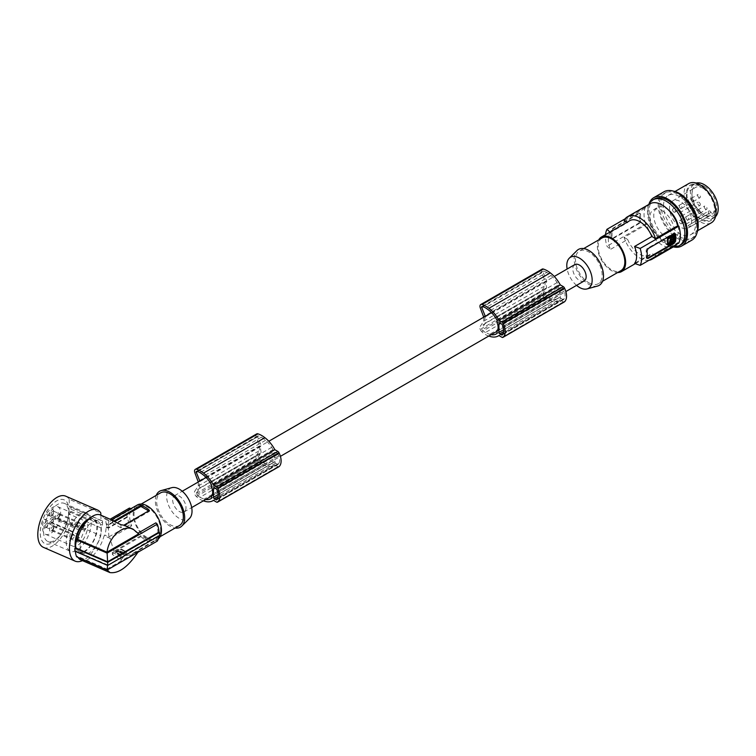 <?xml version="1.0" encoding="UTF-8"?>
<svg xmlns="http://www.w3.org/2000/svg" width="756" height="756" viewBox="0 0 756 756"><rect width="100%" height="100%" fill="white"/><g stroke="black" fill="none" stroke-linecap="round" stroke-linejoin="round"><path stroke-width="0.57" stroke-dasharray="3.78 2.83" d="M497.051 320.327L558.41 284.908A22.935 13.239 -120 0 0 557.106 282.574A20.658 11.926 -120 0 0 551.029 275.496A27.518 15.885 -120 0 0 549.744 274.437A27.518 15.885 -120 0 0 546.815 272.415L485.465 307.843M546.815 272.415A14.307 8.259 -120 0 0 543.432 271.102A0.945 0.548 -120 0 0 543.082 272.028L482.971 306.738M561.075 298.412L563.003 299.527A1.134 0.652 -120 0 0 563.57 299.584A1.134 0.652 -120 0 0 563.674 299.499A13.977 8.07 -120 0 0 564.278 298.62A10.074 5.812 -120 0 0 564.278 291.003A13.977 8.07 -120 0 0 563.674 289.425A1.134 0.652 -120 0 0 563.003 288.622L561.075 287.516A1.134 0.652 -120 0 0 560.508 287.46A1.134 0.652 -120 0 0 560.272 287.97L560.272 297.032A1.134 0.652 -120 0 0 561.075 298.412L503.685 331.553M485.465 332.479A15.394 8.892 -120 0 1 482.054 329.871L543.403 294.443A15.394 8.892 -120 0 0 546.815 297.061L485.465 332.479A27.518 15.885 -120 0 0 488.385 333.84A27.518 15.885 -120 0 0 489.671 334.265A18.059 10.433 -120 0 0 491.164 334.672M557.106 282.574L495.747 318.002M546.815 297.061A27.518 15.885 -120 0 0 549.744 298.412A27.518 15.885 -120 0 0 551.029 298.837A18.059 10.433 -120 0 0 557.512 298.563A18.059 10.433 -120 0 0 558.41 297.93L497.051 333.358M558.41 284.908L558.41 287.242A9.431 5.443 60 0 1 559.478 292.043A9.431 5.443 60 0 1 558.41 295.605L558.41 297.93M543.177 271.139L481.827 306.567M543.403 294.443A0.945 0.548 60 0 1 543.035 293.12L546.692 287.734A9.431 5.443 60 0 1 546.134 284.341A9.431 5.443 60 0 1 546.834 281.308L543.082 272.028M488.82 336.023A18.012 10.404 -120 0 1 487.837 335.702A18.012 10.404 -120 0 1 481.742 331.704L543.091 296.286A18.012 10.404 -120 0 0 549.196 300.283A18.012 10.404 -120 0 0 550.311 300.642A24.145 13.939 -120 0 0 550.548 300.727A24.145 13.939 -120 0 0 559.657 300.51A24.145 13.939 -120 0 0 560.281 300.113L563.333 301.88A1.89 1.087 -120 0 0 564.118 302.031M543.091 296.286A3.771 2.173 60 0 1 541.579 290.975L545.067 285.73L545.067 281.081L483.717 316.509M542.099 269.136A3.771 2.173 -120 0 0 541.702 272.67L545.067 281.081M560.281 300.113L498.922 335.541M681.921 215.186A1.89 1.087 60 0 1 681.534 216.046A1.89 1.087 60 0 1 680.079 215.545A1.89 1.087 60 0 1 679.257 213.646A1.89 1.087 60 0 1 679.644 212.786A1.89 1.087 60 0 1 681.099 213.286A1.89 1.087 60 0 1 681.921 215.186M700.33 204.555A1.89 1.087 60 0 1 699.933 205.424A1.89 1.087 60 0 1 698.478 204.914A1.89 1.087 60 0 1 697.656 203.024A1.89 1.087 60 0 1 698.053 202.154A1.89 1.087 60 0 1 699.508 202.665A1.89 1.087 60 0 1 700.33 204.555M196.607 494.67L257.966 459.242A15.394 8.892 -120 0 0 261.378 461.859L200.028 497.278A15.394 8.892 -120 0 1 196.607 494.67A0.945 0.548 60 0 1 196.239 493.347L199.896 487.951A9.431 5.443 60 0 1 199.338 484.558A9.431 5.443 60 0 1 200.038 481.534L199.858 481.071M200.038 481.534L261.396 446.106L257.645 436.826L197.524 471.536M497.051 322.67L558.41 287.242M482.054 329.871A0.945 0.548 60 0 1 481.676 328.548L543.035 293.12M485.295 316.273L485.475 316.736A9.431 5.443 60 0 0 484.785 319.76A9.431 5.443 60 0 0 485.333 323.152L481.676 328.548M483.717 317.189L483.717 321.149L480.221 326.403L541.579 290.975M481.742 331.704A3.771 2.173 60 0 1 480.221 326.403M564.278 298.62L502.92 334.039M485.333 323.152L546.692 287.734M497.051 331.024L558.41 295.605M483.717 321.149L545.067 285.73M564.278 291.003L502.92 326.431M551.029 298.837L489.671 334.265M625.117 218.815L645.586 206.993L646.465 207.503L624.059 220.44M609.96 232.101L610.404 232.508A19.996 11.548 -120 0 0 608.353 239.794A19.996 11.548 -120 0 0 610.404 249.452L606.973 246.229A25.657 14.808 60 0 1 605.424 236.864A25.657 14.808 60 0 1 605.528 234.662M629.776 220.667A19.996 11.548 -120 0 0 627.688 222.529L610.404 232.508M627.688 222.529L627.111 222.198M261.378 461.859A27.518 15.885 -120 0 0 264.307 463.211A27.518 15.885 -120 0 0 265.592 463.636L204.233 499.064A18.059 10.433 -120 0 0 205.726 499.461M200.028 497.278A27.518 15.885 -120 0 0 202.948 498.639A27.518 15.885 -120 0 0 204.233 499.064M198.28 481.988L198.28 485.947L194.783 491.192L256.142 455.774A3.771 2.173 60 0 0 257.654 461.075A18.012 10.404 -120 0 0 263.75 465.072A18.012 10.404 -120 0 0 264.874 465.431A24.145 13.939 -120 0 0 265.11 465.526A24.145 13.939 -120 0 0 274.22 465.309A24.145 13.939 -120 0 0 274.844 464.912L277.896 466.669A1.89 1.087 -120 0 0 278.68 466.83M203.383 500.822A18.012 10.404 -120 0 1 202.4 500.5A18.012 10.404 -120 0 1 196.305 496.503A3.771 2.173 60 0 1 194.783 491.192M584.199 280.958A9.431 5.443 60 0 1 579.389 280.429A9.431 5.443 60 0 1 572.812 268.938A9.431 5.443 60 0 1 574.768 264.619M576.563 285.362A17.946 10.357 60 0 1 567.132 269.023M597.514 286.061A20.752 11.983 60 0 1 588.82 284.341A20.752 11.983 60 0 1 575.722 267.482A20.752 11.983 60 0 1 577.008 250.529M588.82 282.801A18.862 10.886 -120 0 0 598.251 283.736A18.862 10.886 -120 0 0 601.143 268.616A18.862 10.886 -120 0 0 588.82 251.994A18.862 10.886 -120 0 0 579.389 251.058A18.862 10.886 -120 0 0 576.497 266.178A18.862 10.886 -120 0 0 588.82 282.801M602.059 237.97A18.862 10.886 -120 0 0 599.168 253.09A18.862 10.886 -120 0 0 611.491 269.712A18.862 10.886 -120 0 0 620.922 270.639M598.743 239.888A19.996 11.548 -120 0 0 597.353 246.144A19.996 11.548 -120 0 0 617.614 272.557M647.013 258.335A1.89 1.087 -60 0 1 646.56 258.25A1.89 1.087 -60 0 1 646.172 257.39L646.172 250.614A1.89 1.087 -60 0 1 647.505 248.299L673.388 233.358A1.89 1.087 -60 0 1 674.324 233.264A1.89 1.087 -60 0 1 674.579 233.519M673.917 235.655L673.388 235.352L673.388 241.23L673.917 241.542M667.52 244.613L673.388 241.23M670.978 240.304L670.128 240.663L670.676 240.814M670.175 241.504L670.714 241.807M670.345 239.047L669.003 243.082M672.736 236.647L672.434 236.203L672.972 236.505L671.073 236.987L671.309 237.8M671.309 242.118L670.78 242.09L670.78 239.113L671.337 239.539M670.78 242.09L671.309 242.392L670.78 242.09M671.309 239.416L670.78 237.488M678.765 243.092L677.886 242.581L655.48 255.519L651.861 253.43L634.577 263.409M662.18 210.716A17.539 10.13 60 0 1 673.643 226.176A17.539 10.13 60 0 1 670.95 240.238A17.539 10.13 60 0 1 662.18 239.369A17.539 10.13 60 0 1 650.718 223.908A17.539 10.13 60 0 1 653.411 209.847A17.539 10.13 60 0 1 662.18 210.716M677.886 242.581A24.523 14.156 60 0 1 676.828 244.216M674.437 246.276A24.523 14.156 60 0 1 662.18 245.067A24.523 14.156 60 0 1 646.465 224.447L645.586 223.937L606.973 246.229M645.586 206.993A25.657 14.808 -120 0 0 644.036 214.572A25.657 14.808 -120 0 0 645.586 223.937M649.914 203.808A24.523 14.156 -120 0 0 646.465 207.503M678.132 225.779A17.539 10.13 60 0 1 674.957 237.923A17.539 10.13 60 0 1 666.178 237.053A17.539 10.13 60 0 1 654.724 221.602A17.539 10.13 60 0 1 657.408 207.541A17.539 10.13 60 0 1 666.178 208.41A17.539 10.13 60 0 1 668.304 209.847M649.017 204.328A26.413 15.243 -120 0 0 647.505 211.954A26.413 15.243 -120 0 0 673.539 246.796M654.573 198.941A26.413 15.243 -120 0 0 649.111 211.028A26.413 15.243 -120 0 0 651.445 222.831A26.413 15.243 -120 0 0 680.986 244.679M673.369 246.9A27.915 16.122 60 0 1 667.784 244.604A27.915 16.122 60 0 1 648.846 204.422M691.882 240.134A27.915 16.122 60 0 1 680.324 239.973A27.915 16.122 60 0 1 677.915 238.754A27.915 16.122 60 0 1 659.676 214.146A27.915 16.122 60 0 1 663.957 191.778M696.588 226.734A26.413 15.243 -120 0 0 692.014 209.951A26.413 15.243 -120 0 0 664.713 193.082A26.413 15.243 -120 0 0 659.241 205.178A26.413 15.243 -120 0 0 670.77 231.752A26.413 15.243 -120 0 0 691.126 238.83A26.413 15.243 -120 0 0 696.588 226.734M673.161 191.088A26.413 15.243 -120 0 0 666.319 192.166A26.413 15.243 -120 0 0 660.848 204.252A26.413 15.243 -120 0 0 672.377 230.826A26.413 15.243 -120 0 0 692.723 237.904A26.413 15.243 -120 0 0 697.079 232.508M663.513 205.793A22.633 13.069 60 0 1 668.2 195.426A22.633 13.069 60 0 1 685.645 201.493A22.633 13.069 60 0 1 695.529 224.277A22.633 13.069 60 0 1 690.833 234.634A22.633 13.069 60 0 1 673.398 228.567A22.633 13.069 60 0 1 663.513 205.793M688.697 183.595A22.633 13.069 -120 0 0 684.01 193.961A22.633 13.069 -120 0 0 684.019 194.774A22.633 13.069 -120 0 0 684.549 199.055A22.633 13.069 -120 0 0 711.33 222.803M686.817 198.951A20.563 11.869 -120 0 0 703.071 220.582A20.563 11.869 -120 0 0 715.384 210.366A20.563 11.869 -120 0 0 714.902 206.473A20.563 11.869 -120 0 0 697.098 184.322A20.563 11.869 -120 0 0 686.817 198.951M714.732 210.716A19.618 11.331 60 0 1 710.668 219.703A19.618 11.331 60 0 1 695.548 214.449A19.618 11.331 60 0 1 686.987 194.698A19.618 11.331 60 0 1 691.05 185.721A19.618 11.331 60 0 1 706.17 190.975A19.618 11.331 60 0 1 714.732 210.716M715.554 216.603A19.618 11.331 60 0 1 714.136 217.7A19.618 11.331 60 0 1 699.016 212.445A19.618 11.331 60 0 1 690.455 192.704A19.618 11.331 60 0 1 694.518 183.717A19.618 11.331 60 0 1 696.182 183.046M704.327 186.382A17.539 10.13 60 0 1 716.735 207.872A17.539 10.13 60 0 1 704.327 215.035L704.327 215.035A17.539 10.13 60 0 1 691.92 193.545A17.539 10.13 60 0 1 704.327 186.382M703.193 188.357A15.933 9.204 60 0 1 714.458 207.872A15.933 9.204 60 0 1 712.209 214.373A15.933 9.204 60 0 1 709.95 215.677A15.933 9.204 60 0 1 703.193 214.373L704.327 215.035L703.193 214.373A15.933 9.204 60 0 1 691.92 194.859A15.933 9.204 60 0 1 695.17 187.592A15.933 9.204 60 0 1 703.193 188.357M708.759 211A2.268 1.304 60 0 0 708.287 212.039A2.268 1.304 60 0 0 708.759 213.617L709.95 215.677L687.204 228.482A15.659 9.044 60 0 1 675.618 222.973A15.659 9.044 60 0 1 669.514 208.023A15.659 9.044 60 0 1 672.708 200.888A15.659 9.044 60 0 1 684.794 205.018A15.659 9.044 60 0 1 691.655 220.809A15.659 9.044 60 0 1 689.463 227.178L688.414 225.364A2.268 1.304 60 0 0 686.155 224.05L708.759 211A2.268 1.304 60 0 1 711.018 212.313L712.209 214.373L689.463 227.178M708.759 213.617L686.155 226.668L687.204 228.482M686.155 226.668A2.268 1.304 60 0 1 685.683 225.09A2.268 1.304 60 0 1 686.155 224.05M680.589 208.259A1.89 1.087 60 0 1 679.351 206.596A1.89 1.087 60 0 1 679.644 205.084A1.89 1.087 60 0 1 680.589 205.178A1.89 1.087 60 0 1 681.817 206.842A1.89 1.087 60 0 1 681.534 208.354A1.89 1.087 60 0 1 680.589 208.259M687.251 219.807A1.89 1.087 60 0 1 686.023 218.144A1.89 1.087 60 0 1 686.316 216.632A1.89 1.087 60 0 1 687.251 216.726A1.89 1.087 60 0 1 688.489 218.389A1.89 1.087 60 0 1 688.196 219.901A1.89 1.087 60 0 1 687.251 219.807M673.917 212.105A1.89 1.087 60 0 1 672.689 210.442A1.89 1.087 60 0 1 672.972 208.93A1.89 1.087 60 0 1 673.917 209.025A1.89 1.087 60 0 1 675.146 210.688A1.89 1.087 60 0 1 674.862 212.2A1.89 1.087 60 0 1 673.917 212.105M681.921 222.888A1.89 1.087 60 0 1 681.534 223.748A1.89 1.087 60 0 1 680.079 223.247A1.89 1.087 60 0 1 679.257 221.347A1.89 1.087 60 0 1 679.644 220.487A1.89 1.087 60 0 1 681.099 220.988A1.89 1.087 60 0 1 681.921 222.888M698.998 197.628A1.89 1.087 60 0 1 697.76 195.965A1.89 1.087 60 0 1 698.053 194.453A1.89 1.087 60 0 1 698.998 194.547A1.89 1.087 60 0 1 700.226 196.21A1.89 1.087 60 0 1 699.933 197.722A1.89 1.087 60 0 1 698.998 197.628M705.66 209.176A1.89 1.087 60 0 1 704.431 207.522A1.89 1.087 60 0 1 704.715 206.01A1.89 1.087 60 0 1 705.66 206.095A1.89 1.087 60 0 1 706.898 207.758A1.89 1.087 60 0 1 706.605 209.27A1.89 1.087 60 0 1 705.66 209.176M692.326 201.483A1.89 1.087 60 0 1 691.088 199.82A1.89 1.087 60 0 1 691.381 198.308A1.89 1.087 60 0 1 692.326 198.403A1.89 1.087 60 0 1 693.554 200.056A1.89 1.087 60 0 1 693.271 201.569A1.89 1.087 60 0 1 692.326 201.483M649.045 260.253A24.523 14.156 60 0 1 639.774 258.004A24.523 14.156 60 0 1 624.059 237.384L646.465 224.447M624.059 237.384L627.688 239.472L610.404 249.452M610.961 233.67A25.657 14.808 -120 0 0 611.198 237.195L611.765 238.159L612.804 238.121L638.678 223.181L639.746 220.714A25.657 14.808 -120 0 1 639.5 217.189A25.657 14.808 -120 0 1 639.746 213.939L638.678 213.324L612.804 228.265L611.198 230.419A25.657 14.808 -120 0 0 610.961 233.67M639.236 223.502L613.362 238.442A1.89 1.087 -60 0 1 612.417 238.537A1.89 1.087 -60 0 1 612.029 237.677L612.029 230.892A1.89 1.087 -60 0 1 613.173 228.709A1.89 1.087 -60 0 1 613.362 228.586L639.236 213.646A1.89 1.087 -60 0 1 640.181 213.551A1.89 1.087 -60 0 1 640.568 214.421L640.568 221.196A1.89 1.087 -60 0 1 639.425 223.379A1.89 1.087 -60 0 1 639.236 223.502L638.678 223.181M640.568 214.421L639.236 213.646M627.688 239.472A19.996 11.548 -120 0 0 649.773 255.301A19.996 11.548 -120 0 0 651.861 253.43M655.48 255.519A24.523 14.156 60 0 1 654.422 257.153M211.614 487.469L272.973 452.041L272.973 449.707L211.614 485.125M277.565 453.42A1.134 0.652 -120 0 1 278.236 454.224A13.977 8.07 -120 0 1 278.832 455.802A10.074 5.812 -120 0 1 278.832 463.409A13.977 8.07 -120 0 1 278.236 464.288A1.134 0.652 -120 0 1 278.132 464.382A1.134 0.652 -120 0 1 277.565 464.326L275.638 463.211A1.134 0.652 -120 0 1 274.834 461.831L274.834 452.768A1.134 0.652 -120 0 1 275.071 452.249A1.134 0.652 -120 0 1 275.638 452.305L277.565 453.42L216.207 488.839M199.896 487.951L261.255 452.523L257.598 457.919A0.945 0.548 60 0 0 257.966 459.242M265.592 463.636A18.059 10.433 -120 0 0 272.075 463.362A18.059 10.433 -120 0 0 272.973 462.729L272.973 460.395A9.431 5.443 60 0 0 274.041 456.832A9.431 5.443 60 0 0 272.973 452.041M272.973 449.707A22.935 13.239 -120 0 0 271.669 447.372A20.658 11.926 -120 0 0 265.592 440.285A27.518 15.885 -120 0 0 264.307 439.236A27.518 15.885 -120 0 0 261.378 437.214A14.307 8.259 -120 0 0 257.994 435.9A0.945 0.548 -120 0 0 257.739 435.938L257.739 435.938A0.945 0.548 -120 0 0 257.645 436.826M261.255 452.523A9.431 5.443 60 0 1 260.697 449.14A9.431 5.443 60 0 1 261.396 446.106M256.662 433.925A3.771 2.173 -120 0 0 256.265 437.469L259.629 445.879L259.629 450.519L256.142 455.774M278.832 455.802L217.482 491.23M278.832 463.409L217.482 498.837M186.004 507.663A9.431 5.443 60 0 1 184.048 511.982A9.431 5.443 60 0 1 173.219 503.354A9.431 5.443 60 0 1 172.67 499.962A9.431 5.443 60 0 1 174.617 495.643A9.431 5.443 60 0 1 181.884 498.166A9.431 5.443 60 0 1 186.004 507.663M211.614 495.823L272.973 460.395M261.378 437.214L200.019 472.632M271.669 447.372L210.31 482.8M700.33 212.256A1.89 1.087 60 0 1 699.933 213.126A1.89 1.087 60 0 1 698.478 212.616A1.89 1.087 60 0 1 697.656 210.716A1.89 1.087 60 0 1 698.053 209.856A1.89 1.087 60 0 1 699.508 210.366A1.89 1.087 60 0 1 700.33 212.256M485.475 316.736L546.834 281.308M274.844 464.912L213.485 500.33M259.629 445.879L198.28 481.307M198.28 485.947L259.629 450.519M272.973 462.729L211.614 498.157M171.81 487.667A17.946 10.357 -120 0 0 166.651 496.484A17.946 10.357 -120 0 0 175.373 515.441A17.946 10.357 -120 0 0 189.558 518.399M156.246 495.36A20.752 11.983 -120 0 0 155.33 500.727A20.752 11.983 -120 0 0 175.108 528.028M179.427 525.533A18.862 10.886 60 0 1 164.893 520.487A18.862 10.886 60 0 1 156.662 501.502A18.862 10.886 60 0 1 160.565 492.865M160.659 529.994A18.862 10.886 60 0 1 156.757 538.631A18.862 10.886 60 0 1 142.222 533.575A18.862 10.886 60 0 1 133.982 514.59A18.862 10.886 60 0 1 137.894 505.953A18.862 10.886 60 0 1 152.429 511.009A18.862 10.886 60 0 1 160.659 529.994M158.297 538.924A19.996 11.548 60 0 1 157.324 539.604A19.996 11.548 60 0 1 141.911 534.256A19.996 11.548 60 0 1 133.188 514.127A19.996 11.548 60 0 1 137.327 504.98M138.15 533.074L137.649 533.367L133.075 529.748L125.987 526.082M155.868 522.84A19.996 11.548 60 0 1 157.919 532.498A19.996 11.548 60 0 1 155.868 539.784L137.649 550.311L138.735 550.784L137.885 552.296M80.968 559.988A24.523 12.049 113.5 0 0 104.13 535.73L110.074 538.31L131.695 525.826A19.996 11.548 60 0 1 129.645 516.178A19.996 11.548 60 0 1 131.695 508.892L130.996 508.637M100.539 515.016A24.523 12.049 -66.5 0 1 104.13 518.786L110.074 521.375L131.695 508.892M110.074 521.375L111.236 520.1L113.211 520.525M112.379 552.163L120.913 557.096L149.461 540.616L140.918 535.683L112.379 552.163L112.379 554.535L120.913 560.253L123.88 556.322L131.346 554.432L137.649 550.311M120.913 557.096L120.913 560.253M140.918 535.683L140.918 536.628L114.137 552.088L112.379 554.535M76.63 556.785L77.386 556.218A24.523 12.049 113.5 0 0 78.038 557.399M114.137 552.088L110.074 538.31M107.314 569.948L107.002 569.098L77.386 556.218M149.461 510.423L149.461 511.368L120.913 527.849L120.913 524.692M120.913 527.849L112.379 522.916L114.619 521.621M148.649 510.895L149.461 511.368M112.379 522.916L112.379 520.544M157.276 541.098L155.868 539.784M138.735 550.784L107.002 569.098M107.598 565.412L159.034 535.182L159.431 535.569M158.977 535.834A22.255 12.852 -120 0 0 159.034 535.182M137.649 533.367L138.735 533.84M108.864 519.948L108.373 525.127L106.152 524.163A25.657 12.606 113.5 0 0 104.876 518.21L108.864 519.948L110.159 519.202M104.876 518.21L104.13 518.786M126.999 516.839L108.306 527.631L108.288 526.034L108.306 524.551L126.999 513.759A23.011 13.287 -120 0 0 126.942 515.271A23.011 13.287 -120 0 0 126.999 516.839L127.669 517.066A22.255 12.852 -120 0 0 129.427 525.014L131.695 525.826M108.373 525.127L127.669 513.986L126.999 513.759M108.306 524.551L106.605 523.813A26.413 12.975 -66.5 0 1 106.643 525.325A26.413 12.975 -66.5 0 1 106.605 526.894L106.152 527.244A25.657 12.606 -66.5 0 1 104.876 535.153L104.13 535.73M108.306 527.631L106.605 526.894M107.607 564.864L75.354 550.84L74.901 551.181M75.354 550.84A25.657 12.606 113.5 0 0 75.392 551.398M80.193 545.586A17.539 8.618 113.5 0 0 83.755 553.59A17.539 8.618 113.5 0 0 95.086 547.24A17.539 8.618 113.5 0 0 101.313 529.408A17.539 8.618 113.5 0 0 97.751 521.413A17.539 8.618 113.5 0 0 86.42 527.764A17.539 8.618 113.5 0 0 80.193 545.586M75.77 543.923A17.539 8.618 113.5 0 0 79.333 551.663A17.539 8.618 113.5 0 0 86.326 549.895A17.539 8.618 113.5 0 0 96.881 527.49A17.539 8.618 113.5 0 0 93.328 519.485A17.539 8.618 113.5 0 0 87.554 520.412M89.331 518.663A18.484 9.081 -66.5 0 1 97.25 529.209A18.484 9.081 -66.5 0 1 86.231 550.623A18.484 9.081 -66.5 0 1 75.392 547.212M100.869 515.157L101.011 520.487L102.532 520.988L102.58 523.01L102.532 525.108L101.011 527.943L100.813 535.692A27.915 13.721 -66.5 0 1 82.461 560.631M65.734 496.172A27.915 13.721 -66.5 0 1 66.481 496.55A27.915 13.721 -66.5 0 1 69.174 499.272L100.813 513.031M68.985 510.754A23.899 11.746 -66.5 0 1 60.508 535.04A23.899 11.746 -66.5 0 1 45.067 543.687A23.899 11.746 -66.5 0 1 40.219 532.791A23.899 11.746 -66.5 0 1 48.696 508.495A23.899 11.746 -66.5 0 1 64.137 499.848A23.899 11.746 -66.5 0 1 68.985 510.754M69.174 499.272L69.372 506.728L70.894 507.229L70.951 509.242L70.894 511.339L69.372 514.174L69.174 521.933A27.915 13.721 -66.5 0 1 43.461 547.372M69.032 510.772A23.899 11.746 -66.5 0 1 67.199 521.716A23.899 11.746 -66.5 0 1 63.154 531.024A23.899 11.746 -66.5 0 1 45.114 543.706A23.899 11.746 -66.5 0 1 40.266 532.81A23.899 11.746 -66.5 0 1 48.743 508.523A23.899 11.746 -66.5 0 1 64.184 499.877A23.899 11.746 -66.5 0 1 69.032 510.772M68.598 512.861A20.752 10.197 -66.5 0 1 67.001 522.358A20.752 10.197 -66.5 0 1 63.485 530.438A20.752 10.197 -66.5 0 1 47.826 541.457A20.752 10.197 -66.5 0 1 43.621 531.997A20.752 10.197 -66.5 0 1 50.983 510.905A20.752 10.197 -66.5 0 1 64.383 503.401A20.752 10.197 -66.5 0 1 68.598 512.861M66.216 541.825A20.752 10.197 113.5 0 0 70.421 551.285A20.752 10.197 113.5 0 0 83.831 543.781A20.752 10.197 113.5 0 0 91.192 522.689A20.752 10.197 113.5 0 0 86.978 513.23A20.752 10.197 113.5 0 0 73.578 520.733A20.752 10.197 113.5 0 0 66.216 541.825M74.211 529.606A2.637 1.295 -66.5 0 1 72.028 531.364A2.637 1.295 -66.5 0 1 71.962 531.326L71.253 530.91A15.092 7.418 113.5 0 0 69.618 539.217A15.092 7.418 113.5 0 0 72.68 546.097A15.092 7.418 113.5 0 0 82.432 540.635A15.092 7.418 113.5 0 0 87.781 525.297A15.092 7.418 113.5 0 0 84.719 518.418A15.092 7.418 113.5 0 0 73.502 526.138L74.211 526.554A2.637 1.295 -66.5 0 1 74.211 529.606M53.629 511.188A3.393 1.673 -66.5 0 1 51.332 515.705A3.393 1.673 -66.5 0 1 49.546 514.326A3.393 1.673 -66.5 0 1 51.332 510.196A3.393 1.673 -66.5 0 1 53.572 510.565A3.393 1.673 -66.5 0 1 53.629 511.188M59.308 514.543A3.393 1.673 -66.5 0 1 57.002 519.06A3.393 1.673 -66.5 0 1 55.216 517.68A3.393 1.673 -66.5 0 1 57.012 513.551A3.393 1.673 -66.5 0 1 59.242 513.919A3.393 1.673 -66.5 0 1 59.308 514.543M45.908 527.584A3.393 1.673 113.5 0 0 47.949 523.246A3.393 1.673 113.5 0 0 47.893 522.613A3.393 1.673 113.5 0 0 45.908 522.037A3.393 1.673 113.5 0 0 43.867 526.195A3.393 1.673 113.5 0 0 45.653 527.754A3.393 1.673 113.5 0 0 45.908 527.584M53.629 526.592A3.393 1.673 -66.5 0 1 51.332 531.109A3.393 1.673 -66.5 0 1 49.546 529.729A3.393 1.673 -66.5 0 1 51.332 525.6A3.393 1.673 -66.5 0 1 53.572 525.968A3.393 1.673 -66.5 0 1 53.629 526.592M74.211 526.554L47.089 514.751A2.637 1.295 -66.5 0 1 47.089 517.803A2.637 1.295 -66.5 0 1 44.916 519.561A2.637 1.295 -66.5 0 1 44.84 519.523L44.141 519.107A15.092 7.418 113.5 0 0 42.506 527.414A15.092 7.418 113.5 0 0 45.568 534.294A15.092 7.418 113.5 0 0 55.311 528.841A15.092 7.418 113.5 0 0 60.669 513.504A15.092 7.418 113.5 0 0 57.607 506.624A15.092 7.418 113.5 0 0 46.39 514.335L73.502 526.138M47.089 514.751L46.39 514.335M51.124 514.193A2.268 1.115 113.5 0 0 51.588 515.223A2.268 1.115 113.5 0 0 52.325 515.12A2.268 1.115 113.5 0 0 53.856 512.105A2.268 1.115 113.5 0 0 53.808 511.689A2.268 1.115 113.5 0 0 53.392 511.075A2.268 1.115 113.5 0 0 51.928 511.897A2.268 1.115 113.5 0 0 51.124 514.193M77.339 525.6A2.268 1.115 113.5 0 0 77.802 526.63A2.268 1.115 113.5 0 0 79.267 525.817A2.268 1.115 113.5 0 0 80.06 523.511A2.268 1.115 113.5 0 0 79.607 522.481A2.268 1.115 113.5 0 0 78.142 523.303A2.268 1.115 113.5 0 0 77.339 525.6M59.526 515.46A2.268 1.115 -66.5 0 1 57.995 518.465A2.268 1.115 -66.5 0 1 57.267 518.578A2.268 1.115 -66.5 0 1 56.804 517.548A2.268 1.115 -66.5 0 1 57.607 515.242A2.268 1.115 -66.5 0 1 59.072 514.43A2.268 1.115 -66.5 0 1 59.488 515.044A2.268 1.115 -66.5 0 1 59.526 515.46M83.018 528.954A2.268 1.115 113.5 0 0 83.472 529.984A2.268 1.115 113.5 0 0 84.937 529.162A2.268 1.115 113.5 0 0 85.74 526.866A2.268 1.115 113.5 0 0 85.286 525.836A2.268 1.115 113.5 0 0 83.822 526.648A2.268 1.115 113.5 0 0 83.018 528.954M71.669 537.648A2.268 1.115 113.5 0 0 72.122 538.678A2.268 1.115 113.5 0 0 73.587 537.866A2.268 1.115 113.5 0 0 74.39 535.56A2.268 1.115 113.5 0 0 73.927 534.53A2.268 1.115 113.5 0 0 72.472 535.352A2.268 1.115 113.5 0 0 71.669 537.648M45.454 526.242A2.268 1.115 113.5 0 0 45.908 527.272A2.268 1.115 113.5 0 0 46.645 527.168A2.268 1.115 113.5 0 0 46.815 527.045A2.268 1.115 113.5 0 0 48.176 524.154A2.268 1.115 113.5 0 0 48.138 523.738A2.268 1.115 113.5 0 0 47.713 523.124A2.268 1.115 113.5 0 0 46.815 523.35A2.268 1.115 113.5 0 0 45.454 526.242M53.856 527.508A2.268 1.115 -66.5 0 1 52.325 530.514A2.268 1.115 -66.5 0 1 51.588 530.627A2.268 1.115 -66.5 0 1 51.124 529.597A2.268 1.115 -66.5 0 1 51.928 527.301A2.268 1.115 -66.5 0 1 53.392 526.478A2.268 1.115 -66.5 0 1 53.808 527.093A2.268 1.115 -66.5 0 1 53.856 527.508M77.339 541.003A2.268 1.115 113.5 0 0 77.802 542.033A2.268 1.115 113.5 0 0 79.267 541.211A2.268 1.115 113.5 0 0 80.06 538.915A2.268 1.115 113.5 0 0 79.607 537.885A2.268 1.115 113.5 0 0 78.142 538.697A2.268 1.115 113.5 0 0 77.339 541.003M77.339 533.301A2.268 1.115 113.5 0 0 77.802 534.331A2.268 1.115 113.5 0 0 79.267 533.509A2.268 1.115 113.5 0 0 80.06 531.213A2.268 1.115 113.5 0 0 79.607 530.183A2.268 1.115 113.5 0 0 78.142 530.995A2.268 1.115 113.5 0 0 77.339 533.301M44.141 519.107L71.253 530.91M101.011 520.487L69.372 506.728M102.532 520.988L70.894 507.229M70.951 509.242L102.58 523.01M70.894 511.339L102.532 525.108M101.011 527.943L69.372 514.174M69.174 521.933L100.813 535.692M129.427 525.014L108.864 536.892L104.876 535.153M108.864 536.892L108.373 528.208L127.669 517.066M108.373 528.208L106.152 527.244M129.427 508.07A22.255 12.852 -120 0 0 127.669 513.986M149.461 540.616L149.461 541.551A19.996 11.548 60 0 1 140.918 536.628M123.88 556.322L149.461 541.551M120.525 555.329L115.441 551.937L121.291 549.007L126.384 551.946L126.375 553.014L120.525 555.943L115.432 553.005L115.441 551.937L115.441 552.551L121.291 549.621L126.384 552.56L126.384 551.946L120.525 555.329L120.525 555.943M121.659 552.834L120.61 553.099L121.659 552.834M123.587 553.26L123.587 553.874L124.371 552.768L119.892 552.069L119.911 551.115L124.371 552.154L123.011 553.26L119.892 551.455L119.892 552.069L122.359 553.307L122.434 552.456L122.359 553.307M123.587 553.874L122.453 553.553L122.359 552.693M120.62 554.63L116.641 552.334L116.641 552.948L120.62 555.254L122.566 554.46L122.566 553.846L120.62 554.63L120.62 555.254M120.081 552.258L122.576 553.505L122.576 554.12L120.015 553.118L120.081 552.258L120.081 552.872M118.588 551.2L119.996 552.627L118.588 551.823L116.651 552.608L118.002 551.209L118.588 551.823M121.659 552.22L120.61 552.485L121.659 552.22M550.311 300.642L488.962 336.061M264.874 465.431L203.525 500.859M543.432 271.102L482.073 306.53M560.272 297.032L503.676 329.71M551.029 275.496L489.671 310.914M563.333 301.88L501.975 337.299M541.702 272.67L480.344 308.089M563.674 299.499L502.315 334.917M563.003 299.527L502.759 334.303M563.003 288.622L501.644 324.05M563.674 289.425L502.315 324.853M560.272 287.97L499.716 322.935L561.075 287.516M673.946 233.68L673.388 233.358M647.004 251.086L646.172 250.614M647.004 257.862L646.172 257.39M648.062 248.62L647.505 248.299M667.926 244.831L668.455 245.133M672.982 241.911L673.52 242.213M670.78 241.457L671.309 241.759M670.95 241.06L671.479 241.362M671.073 236.987L671.611 237.289M711.018 212.313L688.414 225.364M640.568 221.196L639.746 220.714M613.362 238.442L612.804 238.121M612.029 237.677L611.198 237.195M613.362 228.586L612.804 228.265M612.029 230.892L611.198 230.419M274.834 452.768L275.638 452.305M274.834 461.831L218.238 494.5M278.236 454.224L216.877 489.652M257.994 435.9L196.636 471.328M265.592 440.285L204.233 475.713M196.239 493.347L257.598 457.919M196.305 496.503L257.654 461.075M256.265 437.469L194.906 472.887M277.896 466.669L216.537 502.097M278.236 464.288L216.877 499.716M277.565 464.326L217.322 499.102M275.638 463.211L218.248 496.342M51.588 523.228A3.393 1.673 113.5 0 0 53.629 518.89A3.393 1.673 113.5 0 0 51.588 517.69A3.393 1.673 113.5 0 0 49.546 522.027A3.393 1.673 113.5 0 0 51.588 523.228M51.124 521.895A2.268 1.115 113.5 0 0 51.588 522.925A2.268 1.115 113.5 0 0 52.495 522.698A2.268 1.115 113.5 0 0 53.856 519.807A2.268 1.115 113.5 0 0 53.392 518.777A2.268 1.115 113.5 0 0 52.495 519.003A2.268 1.115 113.5 0 0 51.124 521.895M71.962 531.326L44.84 519.523M120.506 549.017L120.506 549.631M121.291 549.007L121.291 549.621M121.31 555.32L121.31 555.934M123.011 553.26L123.011 553.874M120.431 551.767L120.431 552.381M120.856 551.814L120.856 552.438M121.215 554.63L121.215 555.244M122.018 553.184L122.018 553.798M121.593 553.137L121.593 553.751M118.002 551.209L118.002 551.823M681.534 216.046L699.933 205.424M563.57 299.584L502.211 335.002M559.657 300.51L498.96 335.56M560.508 287.46L499.158 322.878M557.512 298.563L496.153 333.982M602.57 281.241L598.251 283.736M674.976 233.642L674.324 233.264M647.212 258.628L646.56 258.25M670.78 241.24L670.251 240.928M671.413 240.191L670.874 239.888M670.789 241.826L670.26 241.523M669.249 243.281L668.71 242.969M670.789 238.868L670.26 238.565M673.18 236.486L672.651 236.184M671.394 239.605L670.865 239.293M671.394 242.581L670.865 242.279M671.186 239.369L671.725 239.68M670.95 240.238L674.957 237.923M666.319 192.166L664.713 193.082M668.2 195.426L675.004 191.504M710.668 219.703L714.136 217.7M679.644 205.084L698.053 194.453M686.316 216.632L704.715 206.01M672.972 208.93L691.381 198.308M612.417 238.537L611.774 238.159M640.181 213.551L639.529 213.183M184.048 511.982L191.684 507.569M211.614 496.068L280.419 456.34M497.051 331.27L565.857 291.551M274.22 465.309L213.523 500.349M278.132 464.382L216.774 499.801M275.071 452.249L213.712 487.677M272.075 463.362L210.716 498.78M156.757 538.631L160.074 536.713M110.896 520.232L111.604 519.826M79.333 551.663L83.755 553.59M67.001 522.358L67.199 521.716M63.485 530.438L63.154 531.024M47.826 541.457L70.421 551.285M52.325 515.12L51.332 515.705M51.588 515.223L77.802 526.63M57.995 518.465L57.002 519.06M57.267 518.578L83.472 529.984M45.908 527.272L72.122 538.678M52.325 530.514L51.332 531.109M51.588 530.627L77.802 542.033M79.607 530.183L53.298 518.71L51.474 522.906L77.802 534.331M57.607 506.624L84.719 518.418M115.271 552.163L115.271 552.787M126.545 552.163L126.545 552.787M121.829 553.08L121.829 552.466M120.61 553.099L120.61 552.485M122.34 553.383L122.34 552.768M124.371 552.768L124.371 552.154M119.779 551.908L119.779 551.294M120.109 552.797L120.109 552.182M122.699 554.29L122.699 553.666M116.518 552.787L116.518 552.163M48.138 523.738L47.893 522.613M681.534 223.748L699.933 213.126M53.392 526.478L79.607 537.885M583.708 248.563L579.389 251.058M174.617 495.643L182.253 491.239M206.104 477.471L268.815 441.258M491.542 312.672L554.252 276.46M45.568 534.294L72.68 546.097M59.488 515.044L59.242 513.919M47.713 523.124L73.927 534.53M257.739 435.938L196.38 471.366M679.644 220.487L698.053 209.856M649.773 255.301L635.276 263.664M681.534 208.354L699.933 197.722M93.328 519.485L97.751 521.413M72.028 531.364L44.916 519.561M137.894 505.953L141.211 504.044M53.808 527.093L53.572 525.968M691.05 185.721L694.518 183.717M46.645 527.168L45.653 527.754M672.708 200.888L695.17 187.592M653.411 209.847L657.408 207.541M53.808 511.689L53.572 510.565M692.723 237.904L691.126 238.83M53.392 511.075L79.607 522.481M679.644 212.786L698.053 202.154M688.196 219.901L706.605 209.27M690.833 234.634L697.637 230.712M691.92 194.859L691.92 193.545M133.699 553.241L157.324 539.604M59.072 514.43L85.286 525.836M674.862 212.2L693.271 201.569M64.383 503.401L86.978 513.23"/><path stroke-width="1.13" d="M491.164 334.672A18.059 10.433 -120 0 0 496.153 333.982A18.059 10.433 -120 0 0 497.051 333.358L497.051 331.024A9.431 5.443 60 0 0 498.119 327.461A9.431 5.443 60 0 0 497.051 322.67L497.051 320.327A22.935 13.239 -120 0 0 495.747 318.002A20.658 11.926 -120 0 0 489.671 310.914A27.518 15.885 -120 0 0 488.385 309.865A27.518 15.885 -120 0 0 485.465 307.843A14.307 8.259 -120 0 0 482.073 306.53A0.945 0.548 -120 0 0 481.723 307.456L485.295 316.273M498.922 332.451A1.134 0.652 -120 0 0 499.716 333.84L501.644 334.955A1.134 0.652 -120 0 0 502.211 335.002A1.134 0.652 -120 0 0 502.315 334.917A13.977 8.07 -120 0 0 502.92 334.039A10.074 5.812 -120 0 0 502.92 326.431A13.977 8.07 -120 0 0 502.315 324.853A1.134 0.652 -120 0 0 501.644 324.05L499.716 322.935A1.134 0.652 -120 0 0 499.158 322.878A1.134 0.652 -120 0 0 498.922 323.398L498.922 332.451L503.676 329.71M564.118 302.031A1.89 1.087 -120 0 0 564.278 301.965A1.89 1.087 -120 0 0 564.411 301.871A15.848 9.148 -120 0 0 564.779 301.559A13.617 7.862 -120 0 0 564.562 288.216A15.848 9.148 -120 0 0 564.411 287.913L503.052 323.332A1.89 1.087 -120 0 0 501.975 322.084L498.913 320.317A24.145 13.939 -120 0 0 489.189 308.476A24.145 13.939 -120 0 0 488.962 308.297A24.759 14.298 -120 0 0 488.915 308.268A24.759 14.298 -120 0 0 482.044 304.479A3.771 2.173 -120 0 0 480.74 304.555A3.771 2.173 -120 0 0 480.344 308.089L483.717 317.189M564.411 287.913A1.89 1.087 -120 0 0 563.333 286.656L560.272 284.889A24.145 13.939 -120 0 0 550.548 273.058A24.145 13.939 -120 0 0 550.311 272.878L488.962 308.297M550.311 272.878A24.759 14.298 -120 0 0 550.273 272.84A24.759 14.298 -120 0 0 543.403 269.06A3.771 2.173 -120 0 0 542.099 269.136L480.74 304.555M564.779 301.559L503.42 336.987A13.617 7.862 -120 0 0 503.212 323.634A15.848 9.148 -120 0 0 503.052 323.332M564.411 301.871L503.052 337.289A15.848 9.148 -120 0 0 503.42 336.987M488.82 336.023A18.012 10.404 -120 0 0 488.962 336.061A24.145 13.939 -120 0 0 489.198 336.155A24.145 13.939 -120 0 0 498.298 335.938A24.145 13.939 -120 0 0 498.922 335.541L501.975 337.299A1.89 1.087 -120 0 0 502.92 337.393A1.89 1.087 -120 0 0 503.052 337.289M199.858 481.071L196.286 472.254A0.945 0.548 -120 0 1 196.38 471.366L196.38 471.366A0.945 0.548 -120 0 1 196.636 471.328A14.307 8.259 -120 0 1 200.019 472.632A27.518 15.885 -120 0 1 202.948 474.655A27.518 15.885 -120 0 1 204.233 475.713A20.658 11.926 -120 0 1 210.31 482.8A22.935 13.239 -120 0 1 211.614 485.125L211.614 487.469A9.431 5.443 60 0 1 212.682 492.26A9.431 5.443 60 0 1 211.614 495.823L211.614 498.157A18.059 10.433 -120 0 1 210.716 498.78A18.059 10.433 -120 0 1 205.726 499.461M564.562 288.216L503.212 323.634M560.272 284.889L498.913 320.317M625.117 218.815L606.973 229.295L610.404 232.508M627.111 222.198L624.059 220.44A24.523 14.156 -120 0 1 627.508 216.745A24.523 14.156 -120 0 1 655.48 238.584L651.861 236.486A19.996 11.548 -120 0 0 629.776 220.667L601.492 236.987A19.996 11.548 -120 0 0 598.743 239.888M214.279 487.733L216.207 488.839A1.134 0.652 -120 0 1 216.877 489.652A13.977 8.07 -120 0 1 217.482 491.23A10.074 5.812 -120 0 1 217.482 498.837A13.977 8.07 -120 0 1 216.877 499.716A1.134 0.652 -120 0 1 216.774 499.801A1.134 0.652 -120 0 1 216.207 499.744L214.279 498.639A1.134 0.652 -120 0 1 213.485 497.25L213.485 488.196A1.134 0.652 -120 0 1 213.712 487.677A1.134 0.652 -120 0 1 214.279 487.733L213.485 488.196M203.383 500.822A18.012 10.404 -120 0 0 203.525 500.859A24.145 13.939 -120 0 0 203.761 500.945A24.145 13.939 -120 0 0 212.861 500.727A24.145 13.939 -120 0 0 213.485 500.33L216.537 502.097A1.89 1.087 -120 0 0 217.482 502.192A1.89 1.087 -120 0 0 217.615 502.088A15.848 9.148 -120 0 0 217.983 501.786A13.617 7.862 -120 0 0 217.775 488.433A15.848 9.148 -120 0 0 217.615 488.13A1.89 1.087 -120 0 0 216.537 486.883L213.475 485.116A24.145 13.939 -120 0 0 203.751 473.275A24.145 13.939 -120 0 0 203.515 473.095A24.759 14.298 -120 0 0 203.477 473.058A24.759 14.298 -120 0 0 196.607 469.278A3.771 2.173 -120 0 0 195.303 469.353A3.771 2.173 -120 0 0 194.906 472.887L198.28 481.988M554.252 276.46L574.768 264.619A9.431 5.443 60 0 1 582.035 267.151A9.431 5.443 60 0 1 586.155 276.639A9.431 5.443 60 0 1 584.199 280.958L565.857 291.551M567.132 269.023A17.946 10.357 60 0 1 569.268 258.202A17.946 10.357 60 0 1 579.483 258.136A17.946 10.357 60 0 1 591.532 275.175A17.946 10.357 60 0 1 587.006 288.934A17.946 10.357 60 0 1 579.483 287.441A17.946 10.357 60 0 1 576.563 285.362M569.268 258.202L577.008 250.529A20.752 11.983 60 0 1 588.82 250.453A20.752 11.983 60 0 1 602.759 270.157A20.752 11.983 60 0 1 597.514 286.061L587.006 288.934M602.57 281.241L620.922 270.639A18.862 10.886 -120 0 0 623.813 255.528A18.862 10.886 -120 0 0 611.491 238.905A18.862 10.886 -120 0 0 602.059 237.97L583.708 248.563M617.614 272.557A19.996 11.548 -120 0 0 621.489 271.621A19.996 11.548 -120 0 0 625.637 262.474A19.996 11.548 -120 0 0 616.905 242.345A19.996 11.548 -120 0 0 601.492 236.987M651.861 236.486L634.577 246.465L640.152 248.45A25.657 14.808 60 0 1 641.702 257.815A25.657 14.808 60 0 1 640.152 265.384L634.577 263.409A19.996 11.548 -120 0 0 636.628 256.123A19.996 11.548 -120 0 0 634.577 246.465M605.528 234.662A25.657 14.808 60 0 1 606.973 229.295M640.152 265.384L678.765 243.092A25.657 14.808 -120 0 0 680.315 235.513A25.657 14.808 -120 0 0 678.765 226.148L640.152 248.45M674.579 233.519A1.89 1.087 -60 0 1 674.721 234.133L674.721 240.909A1.89 1.087 -60 0 1 673.388 243.215L647.505 258.155L648.062 258.476L673.946 243.536L675.543 241.381A25.657 14.808 60 0 0 675.788 238.131A25.657 14.808 60 0 0 675.543 234.606L674.976 233.642L673.946 233.68L648.062 248.62L647.004 251.086A25.657 14.808 60 0 1 647.24 254.611A25.657 14.808 60 0 1 647.004 257.862L648.062 258.476L647.004 257.862M647.505 258.155A1.89 1.087 -60 0 1 647.013 258.335M668.058 239.038L668.058 244.925L667.52 244.613L667.52 238.735L668.058 239.038L673.917 235.655L672.982 235.135L667.52 238.735M668.455 245.133L673.917 241.542L673.917 235.655M670.657 240.966L671.413 240.191L670.657 240.966M669.003 243.082L670.591 243.148L669.249 243.281L670.572 238.896L670.714 241.807L669.939 241.447L670.874 242.657L670.345 241.703M670.591 243.148L670.874 242.657M673.265 236.675L671.309 237.8L671.611 242.563L673.265 241.277L673.265 236.675M670.676 240.814L670.978 240.304M670.175 241.504L670.175 239.756L670.874 239.671M670.052 242.846L670.345 242.345M671.309 242.118L672.736 240.966L673.265 241.277M672.736 236.647L672.736 240.966M676.828 244.216A24.523 14.156 60 0 1 674.437 246.276L652.031 259.214A24.523 14.156 60 0 1 649.045 260.253M678.765 226.148L677.886 225.647A24.523 14.156 -120 0 0 649.914 203.808L627.508 216.745M668.304 209.847A17.539 10.13 60 0 1 678.132 225.779M673.539 246.796A26.413 15.243 -120 0 0 679.389 245.605A26.413 15.243 -120 0 0 684.851 233.509A26.413 15.243 -120 0 0 684.832 232.564A26.413 15.243 -120 0 0 672.953 206.549A26.413 15.243 -120 0 0 652.976 199.858A26.413 15.243 -120 0 0 649.017 204.328M679.389 245.605L680.986 244.679A26.413 15.243 -120 0 0 686.457 232.593A26.413 15.243 -120 0 0 674.928 206.01A26.413 15.243 -120 0 0 654.573 198.941L652.976 199.858M648.846 204.422A27.915 16.122 60 0 1 653.827 197.628A27.915 16.122 60 0 1 667.784 199.017A27.915 16.122 60 0 1 686.023 223.615A27.915 16.122 60 0 1 681.742 245.983A27.915 16.122 60 0 1 677.952 247.221A27.915 16.122 60 0 1 673.369 246.9M653.827 197.628L663.957 191.778A27.915 16.122 60 0 1 677.915 193.158A27.915 16.122 60 0 1 696.153 217.766A27.915 16.122 60 0 1 691.882 240.134L681.742 245.983M697.079 232.508A26.413 15.243 -120 0 0 698.194 225.817A26.413 15.243 -120 0 0 673.161 191.088M697.637 230.712L711.33 222.803A22.633 13.069 -120 0 0 716.017 212.445A22.633 13.069 -120 0 0 715.478 207.342A22.633 13.069 -120 0 0 688.697 183.595L675.004 191.504M696.182 183.046A19.618 11.331 60 0 1 710.631 190.077A19.618 11.331 60 0 1 718.2 208.722A19.618 11.331 60 0 1 715.554 216.603M677.886 225.647L655.48 238.584M654.422 257.153A24.523 14.156 60 0 1 652.031 259.214M278.68 466.83A1.89 1.087 -120 0 0 278.841 466.764A1.89 1.087 -120 0 0 278.973 466.66A15.848 9.148 -120 0 0 279.342 466.357A13.617 7.862 -120 0 0 279.125 453.005A15.848 9.148 -120 0 0 278.973 452.712A1.89 1.087 -120 0 0 277.896 451.455L274.834 449.688A24.145 13.939 -120 0 0 265.11 437.856A24.145 13.939 -120 0 0 264.874 437.667A24.759 14.298 -120 0 0 264.836 437.639A24.759 14.298 -120 0 0 257.966 433.849A3.771 2.173 -120 0 0 256.662 433.925L195.303 469.353M278.973 466.66L217.615 502.088M274.834 449.688L213.475 485.116M279.125 453.005L217.775 488.433M279.342 466.357L217.983 501.786M278.973 452.712L217.615 488.13M264.874 437.667L203.515 473.095M175.108 528.028A20.752 11.983 -120 0 0 181.818 526.063L189.558 518.399A17.946 10.357 -120 0 0 192.024 511.132A17.946 10.357 -120 0 0 185.059 494.046A17.946 10.357 -120 0 0 171.81 487.667L161.302 490.54A20.752 11.983 -120 0 0 156.246 495.36M181.818 526.063A20.752 11.983 -120 0 0 184.672 517.671A20.752 11.983 -120 0 0 176.62 497.902A20.752 11.983 -120 0 0 161.302 490.54M141.211 504.044L160.565 492.865A18.862 10.886 60 0 1 175.099 497.92A18.862 10.886 60 0 1 183.339 516.906A18.862 10.886 60 0 1 179.427 525.533L160.074 536.713M111.604 519.826L137.327 504.98A19.996 11.548 60 0 1 157.966 517.68A19.996 11.548 60 0 1 161.463 530.457A19.996 11.548 60 0 1 158.297 538.924M76.63 539.85A25.657 12.606 113.5 0 0 75.354 547.76L107.607 561.793L107.125 553.108L76.63 539.85L77.386 539.274L107.002 552.163C108.968 536.665 123.048 524.277 133.103 529.181L123.88 525.193L149.461 510.423A19.996 11.548 60 0 0 140.918 505.499L140.918 506.435L148.649 510.895M138.15 533.074L155.868 522.84L157.276 524.154A22.255 12.852 60 0 1 159.034 532.101L159.431 532.489A23.011 13.287 -120 0 1 159.488 534.057A23.011 13.287 -120 0 1 159.431 535.569L107.683 565.45L107.683 562.37L159.431 532.489M77.386 539.274A24.523 12.049 -66.5 0 1 100.539 515.016L114.137 520.96L140.918 505.499M78.038 557.399A24.523 12.049 113.5 0 0 80.968 559.988L109.894 572.566L107.314 569.948M137.885 552.296C127.962 567.009 118.626 573.776 109.894 572.566M123.88 525.193L120.913 524.692L112.379 520.544L114.137 520.96M114.619 521.621L140.918 506.435M75.392 551.398A25.657 12.606 113.5 0 0 76.63 556.785L107.125 570.052L157.276 541.098A22.255 12.852 -120 0 0 158.977 535.834M107.125 570.052L107.607 564.864M133.103 529.181L138.735 533.84L107.002 552.163M107.125 553.108L157.276 524.154M131.695 508.892L129.427 508.07L110.159 519.202M75.354 547.76L74.901 548.109A26.413 12.975 113.5 0 0 74.863 549.678A26.413 12.975 113.5 0 0 74.901 551.181L107.683 565.45M107.607 561.793L159.034 532.101M74.901 548.109L107.683 562.37M87.554 520.412A17.539 8.618 113.5 0 0 86.326 521.253A17.539 8.618 113.5 0 0 75.77 543.658A17.539 8.618 113.5 0 0 75.77 543.923M75.392 547.212A18.484 9.081 -66.5 0 1 86.231 520.44A18.484 9.081 -66.5 0 1 89.331 518.663M82.461 560.631A27.915 13.721 -66.5 0 1 75.099 561.132A27.915 13.721 -66.5 0 1 74.353 560.754A27.915 13.721 -66.5 0 1 74.003 529.285A27.915 13.721 -66.5 0 1 97.373 509.931A27.915 13.721 -66.5 0 1 98.119 510.309A27.915 13.721 -66.5 0 1 100.813 513.031L100.869 515.157M75.099 561.132L43.461 547.372A27.915 13.721 -66.5 0 1 42.723 546.994A27.915 13.721 -66.5 0 1 42.364 515.526A27.915 13.721 -66.5 0 1 65.734 496.172L97.373 509.931M482.971 306.738L481.723 307.456M503.685 331.553L499.716 333.84M197.524 471.536L196.286 472.254M502.759 334.303L501.644 334.955M499.716 322.935L498.922 323.398M563.333 286.656L501.975 322.084M543.403 269.06L482.044 304.479M675.543 234.606L674.721 234.133M673.946 243.536L673.388 243.215M675.543 241.381L674.721 240.909M667.926 238.055L668.455 238.357M670.175 239.756L670.714 240.068M672.434 241.476L672.972 241.778M218.238 494.5L213.485 497.25M257.966 433.849L196.607 469.278M277.896 451.455L216.537 486.883M217.322 499.102L216.207 499.744M218.248 496.342L214.279 498.639M498.96 335.56L498.298 335.938M564.278 301.965L502.92 337.393M673.275 235.097L673.804 235.409M667.633 244.859L668.172 245.171M191.684 507.569L211.614 496.068M280.419 456.34L497.051 331.27M213.523 500.349L212.861 500.727M278.841 466.764L217.482 502.192M182.253 491.239L206.104 477.471M268.815 441.258L491.542 312.672M635.276 263.664L621.489 271.621"/></g></svg>
